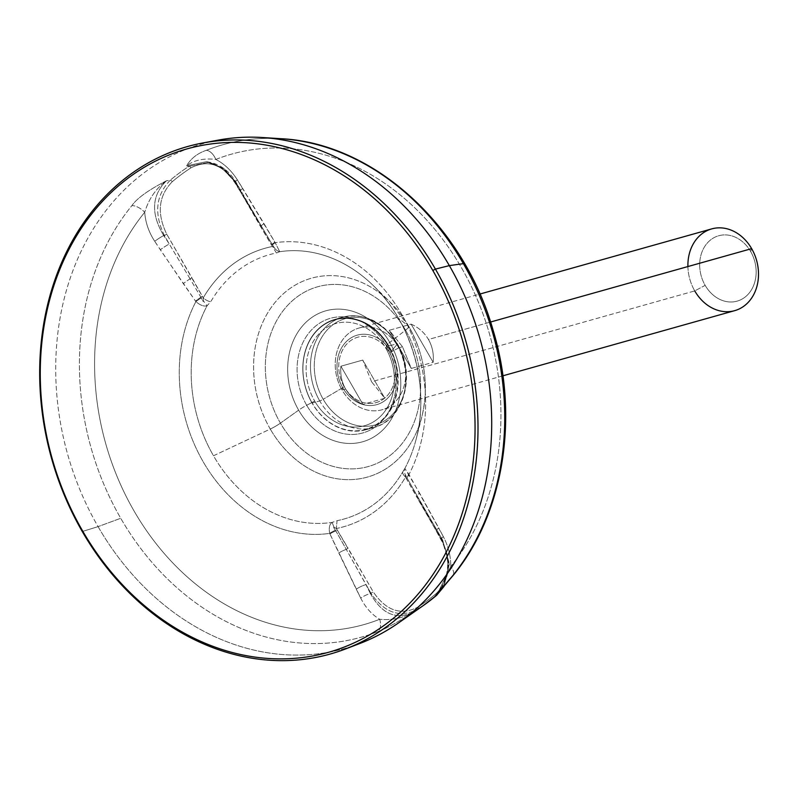 <?xml version="1.0" encoding="UTF-8"?>
<svg xmlns="http://www.w3.org/2000/svg" width="798" height="798" viewBox="0 0 798 798"><rect width="100%" height="100%" fill="white"/><g stroke="black" fill="none" stroke-linecap="round" stroke-linejoin="round"><path stroke-width="0.6" stroke-dasharray="3.99 2.99" d="M359.748 643.527A262.183 214.123 74.3 0 1 98.074 526.63L82.274 531.508L98.074 526.63A262.183 214.123 74.3 0 1 218.243 140.119M210.712 141.685A262.183 214.123 -105.7 0 0 98.074 526.63L120.727 518.271A255.759 208.877 74.3 0 1 131.889 205.615C136.997 198.253 148.528 189.974 166.483 180.767L170.203 180.268A251.789 205.635 74.3 0 1 188.976 166.323L186.582 165.834C190.902 158.483 197.475 153.316 206.293 150.323A255.759 208.877 74.3 0 1 280.836 138.692A255.759 208.877 -105.7 0 0 206.293 150.323A12.738 7.322 -111.6 0 1 215.819 159.44A244.368 199.57 74.3 0 1 461.463 267.719A244.368 199.57 74.3 0 1 450.8 566.45A12.738 6.374 -140.8 0 1 452.935 575.667A12.738 6.374 -140.8 0 0 450.8 566.44A244.368 199.57 -105.7 0 0 461.463 267.719A244.368 199.57 -105.7 0 0 215.819 159.44C224.268 163.79 231.46 170.602 237.375 179.899L275.19 242.702A148.159 120.997 74.3 0 1 401.693 314.292A148.159 120.997 74.3 0 1 408.995 474.451L443.359 536.675C448.316 546.211 450.8 556.136 450.8 566.45C450.8 556.136 448.316 546.211 443.359 536.675A8.489 2.105 152.1 0 0 441.045 539.817A8.489 2.105 152.1 0 0 442.132 540.246C451.668 563.109 449.324 581.782 435.09 596.256L437.224 594.181L450.8 566.45L437.254 594.151M423.379 605.502A251.789 205.635 74.3 0 1 417.863 609.213L414.99 611.188C398.182 621.991 385.793 628.794 377.823 631.597A12.738 7.322 68.4 0 0 379.708 619.278C392.317 620.555 404.077 617.861 414.99 611.188C397.065 620.615 382.202 614.739 370.402 593.552A8.489 1.965 153.5 0 0 360.706 598.101C365.604 607.677 371.938 614.739 379.708 619.278C392.317 620.555 404.077 617.861 414.99 611.188C397.065 620.615 382.202 614.739 370.402 593.552L373.274 591.897L336.327 528.515A144.687 118.164 -105.7 0 0 405.554 477.074L405.185 474.361A8.489 7.182 -146.6 0 1 404.855 468.446A138.094 112.777 -105.7 0 0 416.257 438.75A138.094 112.777 -105.7 0 0 398.511 318.302A138.094 112.777 -105.7 0 0 373.165 285.465A138.094 112.777 -105.7 0 0 279.729 251.709L276.407 252.986L279.729 251.709A8.489 7.451 -127.4 0 1 274.412 247.859L271.49 245.036L272.138 244.318L274.412 247.859A8.489 7.451 52.6 0 0 279.729 251.709L275.19 242.702A8.489 0.798 148.4 0 0 272.537 244.966L274.412 247.859L272.427 246.482L276.407 252.986A137.326 112.159 -105.7 0 0 210.692 301.814L207.151 305.644A8.489 0.828 -126.2 0 1 203.281 300.726C203.59 302.252 202.921 301.315 201.286 297.913L190.094 278.861L191.919 277.784L166.742 234.173L163.72 235.57C150.662 213.684 151.58 195.42 166.483 180.767C156.059 188.308 148.807 198.812 144.727 212.268A12.738 6.374 39.2 0 0 131.889 205.615C136.997 198.253 148.528 189.974 166.483 180.767C156.059 188.308 148.807 198.812 144.727 212.268A12.738 6.374 39.2 0 0 131.889 205.615A255.759 208.877 -105.7 0 0 120.727 518.271A255.759 208.877 -105.7 0 0 377.823 631.597A12.738 7.322 68.4 0 0 379.708 619.278A244.368 199.57 74.3 0 1 134.064 510.999A244.368 199.57 74.3 0 1 144.727 212.268C145.416 222.383 148.747 232.068 154.722 241.315A8.489 0.938 -33.4 0 1 163.72 235.57C150.662 213.684 151.58 195.42 166.483 180.767L170.203 180.268A2.125 1.147 -130.3 0 1 172.268 181.715A249.704 203.929 74.3 0 1 190.882 167.889A2.125 1.187 57.2 0 0 188.976 166.323L186.582 165.834L206.453 161.695L222.073 168.218L235.45 182.263A8.489 0.808 -32 0 1 234.662 182.363A8.489 0.808 -32 0 1 237.375 179.899C231.46 170.602 224.268 163.79 215.819 159.44C203.68 158.034 193.934 160.159 186.582 165.834C190.902 158.483 197.475 153.316 206.293 150.323A12.738 7.322 -111.6 0 1 215.819 159.44C203.68 158.034 193.934 160.159 186.582 165.834L206.453 161.695L222.073 168.228L235.899 182.343L224.128 168.757L209.305 162.174L188.976 166.323L209.305 162.174L224.128 168.747L236.128 182.373L235.47 183.111C222.702 164.268 207.839 159.191 190.882 167.889C207.839 159.191 222.702 164.268 235.47 183.111L272.427 246.482A144.687 118.164 -105.7 0 0 203.191 297.923L166.742 234.173C156.627 213.365 158.463 195.879 172.268 181.715C158.463 195.879 156.627 213.365 166.742 234.173L164.368 235.49L169.306 244.038A8.489 0.948 146.6 0 0 160.318 249.784L195.54 301.135A8.489 1.107 -34.8 0 1 200.916 297.245L202.393 296.377L203.191 297.923A144.687 118.164 74.3 0 1 272.427 246.482L276.407 252.986A137.326 112.159 -105.7 0 0 210.692 301.814A8.489 3.85 -149.7 0 1 203.191 297.923L203.281 300.726A8.489 0.828 53.8 0 0 207.151 305.644L210.692 301.814A8.489 3.85 -149.7 0 1 203.191 297.923L203.281 300.726C203.59 302.252 202.921 301.315 201.286 297.913A8.489 0.998 146.4 0 0 195.889 301.634L183.321 283.649A8.489 1.097 -35 0 1 190.094 278.861L191.919 277.784L202.393 296.377L200.916 297.245L190.094 278.861A8.489 1.097 145 0 0 183.321 283.649L154.722 241.315C148.747 232.068 145.416 222.383 144.727 212.268A244.368 199.57 -105.7 0 0 134.064 510.999A244.368 199.57 -105.7 0 0 379.708 619.278C371.938 614.739 365.604 607.677 360.706 598.101L329.684 533.383A148.159 120.997 74.3 0 1 203.191 461.793A148.159 120.997 74.3 0 1 195.889 301.634C200.408 305.435 204.158 306.771 207.151 305.644A138.094 112.777 -105.7 0 0 213.495 455.778L270.273 429.055A103.301 84.369 74.3 0 1 278.462 298.562A103.301 84.369 74.3 0 1 389.723 301.644A103.301 84.369 74.3 0 1 408.676 326.212L398.511 318.302A138.094 112.777 -105.7 0 0 373.165 285.465A138.094 112.777 -105.7 0 0 279.729 251.709L275.19 242.702A148.159 120.997 74.3 0 1 401.693 314.292A148.159 120.997 74.3 0 1 408.995 474.451A8.489 2.115 151.6 0 0 406.681 477.314L407.04 477.972L406.352 478.62L442.002 540.825C452.127 561.632 450.281 579.119 436.486 593.283A249.704 203.929 74.3 0 1 417.863 607.118A2.125 1.187 -122.8 0 1 417.863 609.213L414.99 611.188C398.182 621.991 385.793 628.794 377.823 631.597A255.759 208.877 74.3 0 1 120.727 518.271L98.074 526.63A262.183 214.123 -105.7 0 0 352.507 646.111M190.094 278.861L169.306 244.038L190.094 278.861M164.368 235.49C153.854 213.575 155.8 195.171 170.203 180.268A2.125 1.147 -130.3 0 1 172.268 181.715A249.704 203.929 74.3 0 1 190.882 167.889A2.125 1.187 57.2 0 0 188.976 166.323A251.789 205.635 -105.7 0 0 170.203 180.268C155.8 195.171 153.854 213.575 164.368 235.49L169.306 244.038L163.72 235.57A8.489 0.938 146.6 0 0 154.722 241.315L160.318 249.784A8.489 0.948 -33.4 0 1 169.306 244.038L163.72 235.57L164.368 235.49M335.429 530.251A8.489 1.915 153.7 0 0 329.684 533.383L338.821 552.984A8.489 1.805 -25 0 1 346.272 549.373L370.9 593.203C384.446 612.974 400.097 618.31 417.863 609.213C400.097 618.31 384.446 612.974 370.9 593.203L373.274 591.897C386.042 610.729 400.905 615.807 417.863 607.118C400.905 615.807 386.042 610.729 373.274 591.897L348.098 548.286L346.272 549.373L335.429 530.251C333.384 527.269 332.916 526.251 334.043 527.219A8.489 1.087 -116 0 1 332.277 522.371C329.554 523.987 328.686 527.658 329.684 533.383A148.159 120.997 74.3 0 1 203.191 461.793A148.159 120.997 74.3 0 1 195.889 301.634C200.408 305.435 204.158 306.771 207.151 305.644A138.094 112.777 -105.7 0 0 213.495 455.778A138.094 112.777 -105.7 0 0 332.277 522.371C329.554 523.987 328.686 527.658 329.684 533.383A8.489 1.915 -26.3 0 1 335.429 530.251C333.384 527.269 332.916 526.251 334.043 527.219L336.327 528.515L337.065 520.685A137.326 112.159 -105.7 0 0 402.771 471.857A8.489 3.85 30.3 0 0 405.554 477.074L406.352 478.62L405.554 477.074A144.687 118.164 74.3 0 1 336.327 528.515L337.255 529.962L335.818 530.899A8.489 1.805 154.9 0 0 329.943 533.922A8.489 1.805 -25.1 0 1 335.818 530.899L337.255 529.962L348.098 548.286L346.272 549.373L335.818 530.899M407.04 477.972A8.489 2.234 -29.6 0 1 409.274 474.97A8.489 2.234 150.4 0 0 407.04 477.972L437.494 531.508A8.489 2.105 -28 0 1 436.406 531.079A8.489 2.105 -28 0 1 438.72 527.937L419.529 493.004A8.489 2.254 150.4 0 0 417.364 496.336L413.514 489.543L417.484 496.486L416.825 497.224L406.352 478.62L407.04 477.972L417.464 496.466A8.489 2.254 -29.6 0 1 417.364 496.326A8.489 2.254 -29.6 0 1 419.529 493.004L404.855 468.446L402.771 471.857A8.489 3.85 30.3 0 0 405.554 477.074L405.185 474.361L406.681 477.314A8.489 2.115 -28.4 0 1 408.995 474.451L404.855 468.446A8.489 7.182 33.4 0 0 405.185 474.361L406.681 477.314M437.364 594.031C449.703 576.415 450.93 558.351 441.055 539.837L417.364 496.336A8.489 2.254 150.4 0 0 417.464 496.466L416.825 497.224L442.002 540.825L442.661 540.096L417.464 496.466M417.863 609.213A2.125 1.187 -122.8 0 0 417.863 607.118A249.704 203.929 74.3 0 0 436.486 593.283A2.125 1.147 49.7 0 1 436.686 595.218A2.125 1.147 49.7 0 0 436.486 593.283C450.281 579.119 452.127 561.632 442.002 540.825L442.661 540.096L449.314 564.076L443.788 586.72L449.314 564.076L442.132 540.246C451.668 563.109 449.324 581.782 435.09 596.256M442.132 540.246A8.489 2.105 -27.9 0 1 441.045 539.817A8.489 2.105 -27.9 0 1 443.359 536.675L438.72 527.937A8.489 2.105 152 0 0 436.406 531.079A8.489 2.105 152 0 0 437.494 531.508L442.132 540.246M272.537 244.966A8.489 0.798 -31.6 0 1 275.19 242.702L274.881 242.183A8.489 0.678 149.6 0 0 272.138 244.318A8.489 0.678 -30.4 0 1 274.881 242.183L264.038 223.679A8.489 0.658 149.6 0 0 261.245 225.934A8.489 0.658 149.6 0 0 261.285 225.964L272.138 244.318L271.49 245.036L260.647 226.712L261.305 225.984L272.138 244.318M235.899 182.343L235.47 183.111L260.647 226.712L261.285 225.964L235.45 182.263L261.245 225.934A8.489 0.658 -30.4 0 1 264.038 223.679L242.762 188.528A8.489 0.808 148 0 0 240.048 190.991A8.489 0.808 148 0 0 240.836 190.892A8.489 0.808 -32 0 1 240.048 190.991A8.489 0.808 -32 0 1 242.762 188.528L237.375 179.899A8.489 0.808 148 0 0 234.662 182.363A8.489 0.808 148 0 0 235.45 182.263L240.836 190.892L235.899 182.343M346.272 549.373A8.489 1.805 155 0 0 338.821 552.984L356.277 589.203A8.489 1.965 -26.5 0 1 365.963 584.655L346.272 549.373M370.402 593.552L365.963 584.655A8.489 1.965 153.5 0 0 356.277 589.203L360.706 598.101A8.489 1.965 -26.5 0 1 370.402 593.552L365.963 584.655L370.9 593.203L370.402 593.552M334.043 527.219L336.327 528.515L337.065 520.685L332.277 522.371A8.489 1.087 64 0 0 334.043 527.219M404.855 468.446A138.094 112.777 -105.7 0 0 416.257 438.75A138.094 112.777 -105.7 0 0 398.511 318.302L408.676 326.212A103.301 84.369 74.3 0 1 421.952 416.317A103.301 84.369 74.3 0 1 354.472 479.418A103.301 84.369 74.3 0 1 270.273 429.055L213.495 455.778A138.094 112.777 -105.7 0 0 332.277 522.371L337.065 520.685A137.326 112.159 -105.7 0 0 402.771 471.857L404.855 468.446M280.427 423.13A12.738 2.195 -30 0 1 270.273 429.055A103.301 84.369 -105.7 0 0 354.472 479.418A103.301 84.369 -105.7 0 0 421.952 416.317A103.301 84.369 -105.7 0 0 408.676 326.212A12.738 2.195 -30 0 1 408.776 326.332A12.738 2.195 -30 0 1 405.544 330.163A93.376 76.259 74.3 0 1 388.985 456.316A93.376 76.259 74.3 0 1 280.427 423.13A93.376 76.259 74.3 0 1 296.996 296.986A93.376 76.259 74.3 0 1 405.544 330.163A12.738 2.195 150 0 0 408.776 326.332A12.738 2.195 150 0 0 408.676 326.212A103.301 84.369 -105.7 0 0 389.723 301.644A103.301 84.369 -105.7 0 0 278.462 298.562A103.301 84.369 -105.7 0 0 270.273 429.055A12.738 2.195 150 0 0 280.427 423.13L298.651 410.162A68.02 55.551 74.3 0 1 310.711 318.272A68.02 55.551 74.3 0 1 389.783 342.442L405.544 330.163A93.376 76.259 -105.7 0 0 296.996 296.986A93.376 76.259 -105.7 0 0 280.427 423.13A93.376 76.259 -105.7 0 0 388.985 456.316A93.376 76.259 -105.7 0 0 405.544 330.163L389.783 342.442A12.738 2.195 150 0 0 386.501 345.983A59.571 48.648 -105.7 0 0 317.255 324.816A59.571 48.648 -105.7 0 0 306.691 405.284A12.738 2.195 150 0 0 298.651 410.162A68.02 55.551 74.3 0 1 310.711 318.272A68.02 55.551 74.3 0 1 389.783 342.442A68.02 55.551 74.3 0 1 377.723 434.331A68.02 55.551 74.3 0 1 298.651 410.162A12.738 2.195 -30 0 1 306.691 405.284A79.341 13.636 150 0 0 314.681 401.035A53.077 43.351 74.3 0 1 324.098 329.325A53.077 43.351 74.3 0 1 385.793 348.187A79.341 13.636 150 0 0 386.501 345.983A59.571 48.648 -105.7 0 0 317.255 324.816A59.571 48.648 -105.7 0 0 306.691 405.284A59.571 48.648 -105.7 0 0 375.938 426.451A59.571 48.648 -105.7 0 0 386.501 345.983A79.341 13.636 -30 0 1 385.793 348.187A53.077 43.351 -105.7 0 0 324.098 329.325A53.077 43.351 -105.7 0 0 314.681 401.035A53.077 43.351 -105.7 0 0 376.387 419.898A53.077 43.351 -105.7 0 0 385.793 348.187A53.077 43.351 74.3 0 1 376.387 419.898A53.077 43.351 74.3 0 1 314.681 401.035A79.341 13.636 -30 0 1 306.691 405.284A59.571 48.648 -105.7 0 0 375.938 426.451A59.571 48.648 -105.7 0 0 386.501 345.983A12.738 2.195 -30 0 1 389.783 342.442A68.02 55.551 74.3 0 1 377.723 434.331A68.02 55.551 74.3 0 1 298.651 410.162L280.427 423.13M388.357 346.282A56.897 46.474 74.3 0 1 378.262 423.149A56.897 46.474 74.3 0 1 312.118 402.93A56.897 46.474 74.3 0 1 322.212 326.063A56.897 46.474 74.3 0 1 388.357 346.282L388.875 346.003A57.326 46.813 74.3 0 1 378.711 423.449A57.326 46.813 74.3 0 1 312.068 403.08L312.118 402.93A56.897 46.474 -105.7 0 0 378.262 423.149A56.897 46.474 -105.7 0 0 388.357 346.282A56.897 46.474 -105.7 0 0 322.212 326.063A56.897 46.474 -105.7 0 0 312.118 402.93L312.068 403.08A57.326 46.813 74.3 0 1 322.242 325.634A57.326 46.813 74.3 0 1 388.875 346.003L388.357 346.282M319.729 400.925A57.326 46.813 74.3 0 1 342.621 317.205A57.326 46.813 74.3 0 1 396.536 343.858L388.875 346.003A57.326 46.813 -105.7 0 0 334.961 319.36A57.326 46.813 -105.7 0 0 312.068 403.08L319.729 400.925A4.249 0.728 150 0 0 323.2 399.289A55.202 45.087 74.3 0 1 332.985 324.716A55.202 45.087 74.3 0 1 397.155 344.337A4.249 0.728 150 0 0 397.374 343.848A4.249 0.728 150 0 0 396.536 343.858A57.326 46.813 -105.7 0 0 342.621 317.205A57.326 46.813 -105.7 0 0 319.729 400.925A57.326 46.813 -105.7 0 0 373.644 427.578A57.326 46.813 -105.7 0 0 396.536 343.858A4.249 0.728 -30 0 1 397.374 343.848A4.249 0.728 -30 0 1 397.155 344.337A55.202 45.087 -105.7 0 0 332.985 324.716A55.202 45.087 -105.7 0 0 323.2 399.289L344.227 386.811A33.975 27.74 74.3 0 1 350.252 340.916A33.975 27.74 74.3 0 1 389.743 352.995L397.155 344.337L389.743 352.995A33.975 27.74 74.3 0 1 383.718 398.88A33.975 27.74 74.3 0 1 344.227 386.811A33.975 27.74 74.3 0 1 350.252 340.916A33.975 27.74 74.3 0 1 389.743 352.995A33.975 27.74 74.3 0 1 383.718 398.88A33.975 27.74 74.3 0 1 344.227 386.811L323.2 399.289A55.202 45.087 -105.7 0 0 387.369 418.91A55.202 45.087 -105.7 0 0 397.155 344.337A55.202 45.087 74.3 0 1 387.369 418.91A55.202 45.087 74.3 0 1 323.2 399.289A4.249 0.728 -30 0 1 319.729 400.925L312.068 403.08A57.326 46.813 -105.7 0 0 365.983 429.733A57.326 46.813 -105.7 0 0 388.875 346.003L396.536 343.858A57.326 46.813 74.3 0 1 373.644 427.578A57.326 46.813 74.3 0 1 319.729 400.925M342.811 387.868A36.09 29.476 -105.7 0 0 384.766 400.696A36.09 29.476 -105.7 0 0 391.17 351.938A36.09 29.476 -105.7 0 0 349.205 339.11A36.09 29.476 -105.7 0 0 342.811 387.868A36.09 29.476 -105.7 0 0 384.766 400.696A36.09 29.476 -105.7 0 0 391.17 351.938L398.97 347.768A42.464 34.683 74.3 0 1 391.439 405.135A42.464 34.683 74.3 0 1 342.083 390.042L342.811 387.868L342.083 390.042A42.464 34.683 -105.7 0 0 382.013 409.783A42.464 34.683 -105.7 0 0 398.97 347.768L402.511 346.771L411.299 368.457L433.164 362.312C433.942 353.983 432.366 346.372 428.456 339.479L490.561 322.023L428.456 339.479C424.446 332.646 418.671 327.529 411.13 324.138L389.264 330.282L402.511 346.771L398.97 347.768A42.464 34.683 -105.7 0 0 359.04 328.028A42.464 34.683 -105.7 0 0 342.083 390.042L345.614 389.045L342.083 390.042A42.464 34.683 74.3 0 1 349.614 332.676A42.464 34.683 74.3 0 1 398.97 347.768L391.17 351.938A36.09 29.476 -105.7 0 0 349.205 339.11A36.09 29.476 -105.7 0 0 342.811 387.868M734.689 310.651A42.464 34.683 74.3 0 1 694.749 290.911L371.569 381.753L384.806 398.242L362.95 404.387C355.409 400.995 349.634 395.878 345.614 389.045C341.704 382.152 340.138 374.541 340.906 366.222L362.771 360.078L371.569 381.753L694.749 290.911A42.464 34.683 74.3 0 1 711.706 228.896M340.906 366.222C340.138 374.541 341.704 382.152 345.614 389.045C349.634 395.878 355.409 400.995 362.95 404.387L340.906 366.222L362.95 404.387L384.806 398.242L362.771 360.078L340.906 366.222M371.569 381.753L362.771 360.078L384.806 398.242L371.569 381.753M687.906 266.552A42.464 34.683 -105.7 0 0 694.749 290.911L705.163 285.355A33.965 27.74 74.3 0 1 711.188 239.47A33.965 27.74 74.3 0 1 750.669 251.54L751.646 248.637L750.669 251.54A33.965 27.74 74.3 0 1 744.644 297.425A33.965 27.74 74.3 0 1 705.163 285.355L694.749 290.911M750.669 251.54A33.965 27.74 -105.7 0 0 711.188 239.47A33.965 27.74 -105.7 0 0 705.163 285.355A33.965 27.74 -105.7 0 0 744.644 297.425A33.965 27.74 -105.7 0 0 750.669 251.54M411.13 324.138C418.671 327.529 424.446 332.646 428.456 339.479C432.366 346.372 433.942 353.983 433.164 362.312L411.13 324.138L433.164 362.312L411.299 368.457L389.264 330.282L411.13 324.138M402.511 346.771L389.264 330.282L411.299 368.457L402.511 346.771M200.916 297.245A8.489 1.107 145.2 0 0 195.54 301.135L195.889 301.634A8.489 0.998 -33.6 0 1 201.286 297.913M261.245 225.934L234.672 182.373C227.5 173.106 224.717 166.702 206.802 161.755M206.812 161.755L209.295 162.174C220.497 164.398 229.445 171.141 236.128 182.373L261.305 225.984M417.484 496.486L442.661 540.096L449.434 563.807L443.917 586.56M416.257 438.75C430.142 387.289 411.828 322.153 373.165 285.465L389.723 301.644L408.776 326.332C424.775 355.21 429.174 385.205 421.952 416.317L416.257 438.75M365.983 429.733L373.644 427.578C404.117 420.287 416.466 374.601 397.374 343.848C383.15 321.534 364.895 312.646 342.621 317.205L334.961 319.36M502.91 375.808L382.013 409.783M359.04 328.028L479.927 294.043"/><path stroke-width="1.2" d="M432.815 270.482A261.465 213.535 -105.7 0 0 128.887 177.565A261.465 213.535 -105.7 0 0 82.513 530.78A261.465 213.535 -105.7 0 0 386.451 623.687A261.465 213.535 -105.7 0 0 432.815 270.482A261.465 213.535 -105.7 0 0 128.887 177.565A261.465 213.535 -105.7 0 0 82.513 530.78L82.274 531.508A263.579 215.27 74.3 0 1 129.017 175.43A263.579 215.27 74.3 0 1 435.419 269.096L432.815 270.482L435.419 269.096A263.579 215.27 74.3 0 1 388.676 625.173A263.579 215.27 74.3 0 1 82.274 531.508L82.513 530.78A261.465 213.535 -105.7 0 0 386.451 623.687A261.465 213.535 -105.7 0 0 432.815 270.482M203.091 142.922L218.243 140.119A262.183 214.123 74.3 0 1 449.344 265.614L435.419 269.096A263.579 215.27 -105.7 0 0 203.091 142.922A263.579 215.27 -105.7 0 0 82.274 531.508A263.579 215.27 -105.7 0 0 345.344 649.023A263.579 215.27 -105.7 0 0 435.419 269.096L449.344 265.614A262.183 214.123 74.3 0 1 359.748 643.527L345.344 649.023M352.507 646.111A262.183 214.123 -105.7 0 0 398.621 622.839A262.183 214.123 -105.7 0 0 449.344 265.614L463.399 263.649A255.759 208.877 -105.7 0 0 280.836 138.692A255.759 208.877 74.3 0 1 463.399 263.649L449.344 265.614A262.183 214.123 -105.7 0 0 262.203 137.515A262.183 214.123 -105.7 0 0 210.712 141.685M262.203 137.515L280.836 138.692C373.524 143.022 463.498 225.176 493.114 330.272C519.408 417.025 503.797 514.431 452.935 575.667A12.738 6.374 -140.8 0 1 452.237 576.306A255.759 208.877 -105.7 0 0 463.399 263.649A255.759 208.877 74.3 0 1 452.237 576.306L435.09 596.256L436.636 595.268A251.789 205.635 74.3 0 1 423.379 605.502A251.789 205.635 -105.7 0 0 436.636 595.268A2.125 1.147 49.7 0 0 436.676 595.228A2.125 1.147 49.7 0 0 436.725 595.188A2.125 1.147 49.7 0 1 436.676 595.228L443.917 586.56M452.237 576.306L435.09 596.256L443.788 586.72L436.636 595.268A2.125 1.147 49.7 0 0 436.676 595.228L423.379 605.502L398.621 622.839M417.863 609.213A251.789 205.635 -105.7 0 0 423.379 605.502M435.09 596.256L437.254 594.151M479.927 294.043L711.706 228.896A42.464 34.683 74.3 0 1 751.646 248.637L490.561 322.023L751.646 248.637A42.464 34.683 74.3 0 1 734.689 310.651L502.91 375.808M694.749 290.911A42.464 34.683 -105.7 0 0 744.115 306.003A42.464 34.683 -105.7 0 0 751.646 248.637A42.464 34.683 -105.7 0 0 711.706 228.896A42.464 34.683 -105.7 0 0 687.906 266.552M452.935 575.667L437.384 594.011"/></g></svg>
